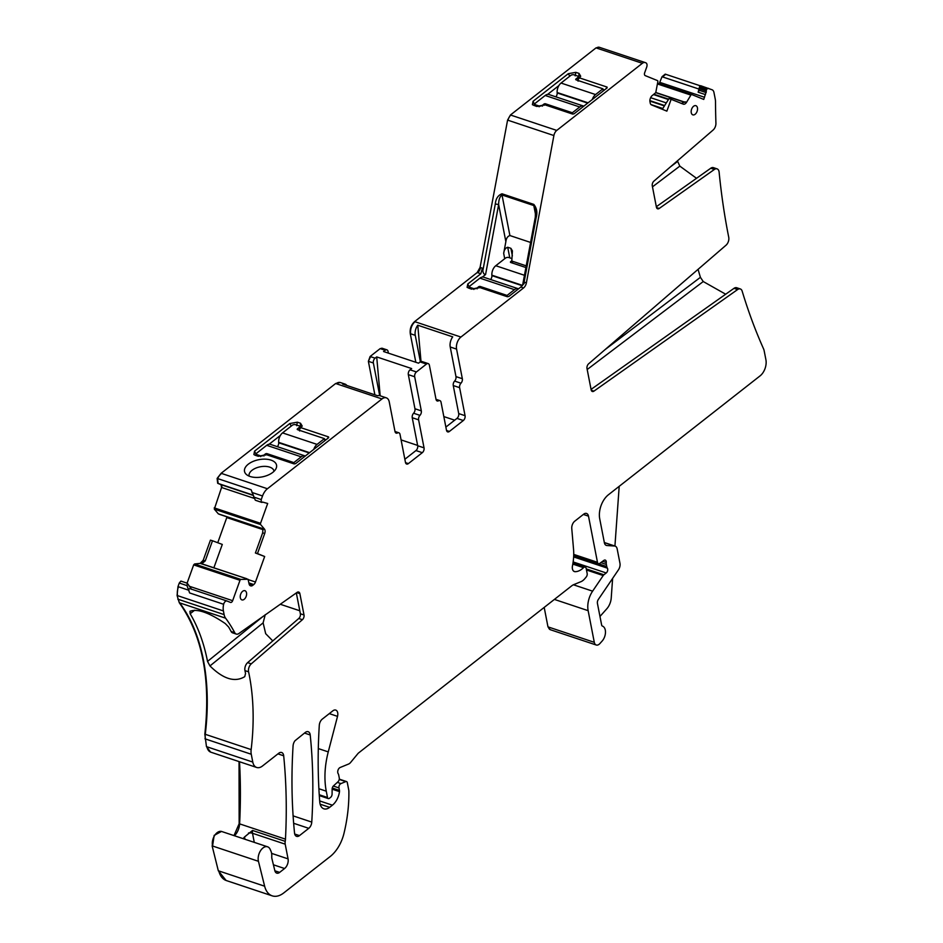 <?xml version="1.0" encoding="UTF-8"?>
<svg xmlns="http://www.w3.org/2000/svg" width="943" height="943" viewBox="0 0 943 943"><rect width="100%" height="100%" fill="white"/><g stroke="black" fill="none" stroke-linecap="round" stroke-linejoin="round"><path stroke-width="1.41" d="M530.591 242.445L509.904 235.55C507.605 236.269 506.261 238.308 505.861 241.667L503.68 253.361C504.081 250.013 505.424 247.974 507.711 247.255L510.894 248.315L512.414 250.873L511.837 260.374M526.218 265.855L512.344 261.223L512.709 263.144M468.812 288.228L469.72 286.978M482.356 277.065L485.574 274.554L498.647 204.537C498.658 199.775 499.778 196.592 502.006 194.965L502.018 193.798C498.057 195.225 495.818 198.619 495.299 203.983L498.647 204.537L505.861 241.667M535.636 215.004L533.797 205.55L535.494 209.075L535.318 217.114L522.563 285.423M485.574 274.554C483.971 274.354 483.064 273.057 482.851 270.665L482.403 268.166L480.847 273.741L467.775 283.984L467.103 287.379L471.559 289.136L479.515 287.462L507.334 296.739L508.796 296.479L520.807 287.061L524.98 282.358L526.394 282.829L553.895 135.544A6.047 3.689 108.4 0 1 556.759 130.417L642.348 63.311A6.047 3.689 108.4 0 1 645.236 62.58A6.047 3.689 108.4 0 1 645.377 62.639L645.884 62.839A3.631 2.216 108.4 0 1 646.709 67.083L644.658 72.776A2.416 1.473 108.4 0 0 645.201 75.605L657.483 80.603A1.214 0.743 108.4 0 1 657.849 81.652L655.75 92.662L684.618 102.292M535.883 216.949L536.166 217.609C537.593 212.54 536.803 208.144 533.809 204.395L502.018 193.798M520.807 287.061L523.53 287.969L460.927 337.052A9.065 5.54 108.4 0 0 456.577 349.11L462.341 378.721A3.631 2.216 108.4 0 1 460.974 383.2A3.631 2.216 -71.6 0 0 459.618 387.667L465.064 415.698A3.631 2.216 -71.6 0 1 463.331 420.519L449.398 431.446A3.631 2.216 -71.6 0 1 447.666 431.882A3.631 2.216 -71.6 0 1 446.487 430.256L441.041 402.237A3.631 2.216 -71.6 0 0 439.862 400.61L436.02 399.337A3.631 2.216 108.4 0 0 437.198 400.964A3.631 2.216 108.4 0 0 438.53 400.787A3.631 2.216 -71.6 0 1 439.862 400.61M645.095 62.544L599.512 47.35A6.047 3.689 108.4 0 0 599.383 47.303L596.035 47.881L510.446 114.987L507.582 120.115L480.081 267.399L477.217 272.527L414.614 321.61C411.172 324.816 409.722 328.836 410.264 333.669L415.828 362.277M523.53 287.969A6.047 3.689 108.4 0 0 526.394 282.829M421.014 361.475L417.761 325.217A9.065 5.54 108.4 0 0 415.262 335.331L420.389 361.747M417.761 325.217L452.723 336.863A9.065 5.54 108.4 0 0 450.224 346.989L456.577 349.11M388.398 353.142L388.068 351.456A3.631 2.216 108.4 0 0 386.889 349.841A3.631 2.216 108.4 0 0 385.168 350.277L380.17 348.615L370.104 356.501L368.371 361.322L374.878 394.822M436.02 399.349L429.395 365.236A3.631 2.216 108.4 0 0 428.216 363.609L421.863 361.499A3.631 2.216 108.4 0 0 420.13 361.935L418.527 363.185L383.565 351.527L385.168 350.277M454.679 420.189L443.835 416.582M445.874 427.085L456.966 418.397A3.631 2.216 108.4 0 0 458.711 413.576L453.265 385.557A3.631 2.216 108.4 0 1 454.62 381.078A3.631 2.216 108.4 0 0 455.976 376.599L450.224 346.989M243.058 838.633A12.094 7.379 108.4 0 0 244.52 836.983L252.524 830.441L285.222 841.345A12.094 7.379 108.4 0 0 285.47 839.152A440.075 268.779 108.4 0 0 283.69 755.791A6.047 3.689 108.4 0 0 281.639 752.502A6.047 3.689 108.4 0 0 278.763 753.233L262.472 766.011A12.094 7.379 108.4 0 1 256.696 767.472A12.094 7.379 108.4 0 1 252.783 762.074L251.262 754.247A12.094 7.379 108.4 0 1 251.144 749.591A193.067 117.922 108.4 0 0 248.587 671.829A6.047 3.689 108.4 0 1 251.262 663.848L302.397 619.704A3.631 2.216 108.4 0 0 304.011 614.977L299.874 593.654A3.631 2.216 108.4 0 0 298.695 592.039A3.631 2.216 108.4 0 0 297.092 592.381L238.933 633.496A6.047 3.689 108.4 0 1 236.257 634.073A6.047 3.689 108.4 0 1 234.748 632.706A193.067 117.922 108.4 0 0 225.601 618.184A12.094 7.379 108.4 0 1 224.116 614.612L223.408 610.934A12.094 7.379 108.4 0 1 223.644 604.286A3.631 2.216 -71.6 0 1 227.039 601.021A3.631 2.216 -71.6 0 1 227.122 601.056L230.457 602.412A2.416 1.473 108.4 0 0 230.516 602.424A2.416 1.473 108.4 0 0 232.65 600.691L239.993 580.31A1.214 0.743 108.4 0 1 240.854 579.426L248.056 579.261L249.093 583.882A4.232 2.581 108.4 0 0 250.367 585.744L250.602 585.839A4.232 2.581 108.4 0 0 250.697 585.874A4.232 2.581 108.4 0 0 252.724 585.367L253.761 584.554A4.232 2.581 108.4 0 0 255.47 582.02L264.665 556.511L255.4 552.987L262.673 532.819L262.967 528.551L264.429 529.047A4.232 2.581 -71.6 0 1 264.712 533.502L262.673 532.819M221.475 831.443L214.155 835.38L212.576 846.012A9.678 5.906 108.4 0 1 214.615 835.533A9.678 5.906 108.4 0 1 221.723 831.514L267.588 846.802A9.678 5.906 108.4 0 1 270.299 849.667A12.094 7.379 108.4 0 0 270.653 850.456A12.094 7.379 108.4 0 1 271.761 856.633A6.047 3.689 108.4 0 0 271.926 858.684L274.849 870.695A6.047 3.689 108.4 0 0 276.747 873.124A6.047 3.689 108.4 0 0 279.635 872.393L284.586 868.515A7.249 4.432 108.4 0 0 288.063 858.873L285.199 844.162A6.047 3.689 108.4 0 1 285.222 841.345M267.588 846.802A9.678 5.906 108.4 0 0 260.468 850.822A9.678 5.906 108.4 0 0 258.441 861.301L264.641 886.208A24.176 14.77 108.4 0 0 272.209 895.85A24.176 14.77 108.4 0 0 283.749 892.927L330.191 856.527A30.223 18.459 108.4 0 0 343.983 833.353A114.857 70.147 108.4 0 0 348.875 791.271A6.047 3.689 108.4 0 0 348.757 790.081L347.307 782.643A2.416 1.473 108.4 0 0 346.529 781.558A2.416 1.473 108.4 0 0 345.786 781.606L340.942 783.598A3.018 1.851 108.4 0 0 338.973 787.924L339.456 790.423A3.018 1.851 108.4 0 1 339.48 791.625A14.51 8.864 108.4 0 1 332.407 805.181L329.637 807.349A12.094 7.379 108.4 0 1 323.873 808.811A12.094 7.379 108.4 0 1 319.76 801.963A423.148 258.441 108.4 0 1 319.288 725.332A6.047 3.689 108.4 0 1 322.294 719.108L332.855 710.822A6.047 3.689 108.4 0 1 335.743 710.091A6.047 3.689 108.4 0 1 337.523 716.362L328.258 751.889A66.493 40.608 108.4 0 0 326.266 791.189L327.504 797.495A2.416 1.473 108.4 0 0 328.282 798.58A2.416 1.473 108.4 0 0 329.437 798.285L330.58 797.389A3.018 1.851 108.4 0 0 332.089 794.077L332.136 789.079A3.018 1.851 108.4 0 1 333.48 785.896L337.971 781.782A3.018 1.851 108.4 0 0 339.256 777.904L338.726 775.17A6.047 3.689 108.4 0 0 338.136 773.614A3.631 2.216 108.4 0 1 338.007 770.183A3.631 2.216 108.4 0 1 340.152 767.496L348.604 764.03A6.047 3.689 108.4 0 0 350.607 762.463L357.774 753.775A6.047 3.689 108.4 0 1 358.741 752.82L571.694 585.851A12.094 7.379 108.4 0 1 573.768 584.625L580.912 581.701A12.094 7.379 108.4 0 0 584.919 578.554L586.192 577.022A3.018 1.851 108.4 0 0 587.159 573.474L586.181 568.464A3.018 1.851 108.4 0 0 585.202 567.108A3.018 1.851 108.4 0 0 583.528 567.674A19.343 11.811 108.4 0 1 575.1 571.682A6.047 3.689 108.4 0 1 574.393 571.564A6.047 3.689 108.4 0 1 572.484 565.824A42.317 25.838 108.4 0 0 573.544 549.298L571.764 528.528A6.047 3.689 108.4 0 1 574.759 521.173L583.658 514.194A6.047 3.689 108.4 0 1 586.546 513.464A6.047 3.689 108.4 0 1 588.503 516.163L597.473 562.311A3.018 1.851 108.4 0 0 598.451 563.655A3.018 1.851 108.4 0 0 599.807 563.348L603.874 560.401A3.018 1.851 108.4 0 1 605.241 560.095A3.018 1.851 108.4 0 1 606.266 562.452A6.047 3.689 108.4 0 0 606.361 564.444L606.773 566.554A6.047 3.689 108.4 0 0 607.375 568.146A3.018 1.851 108.4 0 1 606.231 572.967L603.909 574.782A3.018 1.851 108.4 0 0 603.202 575.56L592.605 591.167A18.129 11.08 108.4 0 0 588.137 610.663L594.29 642.313A6.047 3.689 108.4 0 0 596.247 645.012A6.047 3.689 108.4 0 0 599.913 643.539L602.129 641.063A9.065 5.54 108.4 0 0 605.477 632.305A9.065 5.54 108.4 0 0 602.4 626.081A2.416 1.473 108.4 0 1 601.634 624.997L597.426 603.379A3.631 2.216 108.4 0 1 598.322 599.477L618.467 569.796A6.047 3.689 108.4 0 0 619.964 563.301L617.146 548.838A6.047 3.689 108.4 0 0 615.19 546.138A6.047 3.689 108.4 0 0 614.612 546.021L606.903 545.525A6.047 3.689 108.4 0 1 606.325 545.408A6.047 3.689 108.4 0 1 604.369 542.708L599.736 518.886A18.129 11.08 108.4 0 1 608.424 494.769L760.117 375.844A12.094 7.379 108.4 0 0 765.916 359.766L764.195 350.961A12.094 7.379 108.4 0 0 763.524 348.769A634.427 387.49 108.4 0 1 742.153 291.116A6.047 3.689 -71.6 0 0 740.326 288.959L736.695 287.745A6.047 3.689 -71.6 0 0 734.008 288.334L591.061 389.388M212.116 845.859L218.316 870.766L226.12 880.479M544.194 607.422L547.977 626.871L550.158 629.629M612.62 578.401L611.229 597.992A12.094 7.379 108.4 0 1 606.797 608.801L599.972 616.451M587.194 369.515L703.242 281.544L725.686 294.216M703.242 281.544L700.413 277.325L605.17 349.535M698.068 269.344A634.427 387.49 108.4 0 0 700.413 277.325M656.528 207.566L659.216 208.462L714.393 169.445A6.047 3.689 -71.6 0 1 717.081 168.868A6.047 3.689 -71.6 0 1 719.12 172.156A634.427 387.49 108.4 0 0 728.739 237.294A6.047 3.689 -71.6 0 1 726.051 245.192L588.621 363.809A3.631 2.216 -71.6 0 0 587.006 368.536L591.155 389.86A3.631 2.216 -71.6 0 0 592.322 391.475A3.631 2.216 -71.6 0 0 593.937 391.133L737.638 289.536A6.047 3.689 -71.6 0 1 740.326 288.959M652.473 186.844L679.82 166.121L696.523 178.31M679.82 166.121L677.663 161.394L670.438 166.864M677.593 160.687A634.427 387.49 108.4 0 0 677.663 161.394M700.79 87.133L700.484 88.005L706.378 89.974L706.696 89.102L700.79 87.133L700.826 85.766L712.13 89.797A6.047 3.689 108.4 0 1 713.945 92.449L715.265 99.192A12.094 7.379 108.4 0 1 715.501 101.714A634.427 387.49 108.4 0 0 715.926 123.215A6.047 3.689 -71.6 0 1 713.108 130.04L653.9 181.139A3.631 2.216 -71.6 0 0 652.285 185.865L656.422 207.189A3.631 2.216 -71.6 0 0 657.601 208.804A3.631 2.216 -71.6 0 0 659.216 208.462M656.34 206.717L710.763 168.231A6.047 3.689 -71.6 0 1 713.45 167.654L717.081 168.868M700.826 85.766L699.824 85.66L698.162 92.19L705.494 94.63M706.696 89.102L708.547 88.336M706.378 89.974A1.214 0.743 108.4 0 0 706.366 91.094L703.761 99.428L691.832 94.571A1.214 0.743 108.4 0 0 690.889 95.09L686.539 102.304A4.232 2.581 -71.6 0 1 683.357 104.166A4.232 2.581 -71.6 0 1 683.262 104.131L669.07 98.496L662.316 109.294M700.484 88.005L700.012 88.972L706.366 91.094M698.162 92.19L700.012 88.972M681.223 103.447L685.078 101.82L686.539 102.304M671.168 99.204L666.866 111.144L651.495 104.885A4.232 2.581 108.4 0 1 650.222 103.035L649.963 101.691A4.232 2.581 108.4 0 1 650.269 98.591L650.411 98.19A4.232 2.581 108.4 0 1 652.132 95.656L655.75 92.662M579.226 77.797L607.056 87.062L607.174 87.852L574.063 113.808L572.613 114.068L544.795 104.791L536.838 106.465L532.382 104.697L533.054 101.314L568.264 73.707L575.831 72.34L579.014 73.401L580.699 76.23L577.611 80.249L578.118 81.157L577.623 80.355M605.854 88.89L607.056 87.062L607.174 87.852M428.216 363.609A3.631 2.216 108.4 0 0 426.484 364.045L416.429 371.943L410.064 369.821L411.667 368.572L376.705 356.914L375.102 358.163L370.564 356.654L368.371 361.322M414.955 408.755L421.321 410.877A3.631 2.216 -71.6 0 1 419.953 415.356L413.6 413.234A3.631 2.216 -71.6 0 0 414.955 408.755L408.331 374.642A3.631 2.216 -71.6 0 1 410.064 369.821M421.321 410.877L414.684 376.764A3.631 2.216 -71.6 0 1 416.429 371.943M413.6 413.234A3.631 2.216 108.4 0 0 412.244 417.714L418.598 419.835A3.631 2.216 108.4 0 1 419.953 415.356M404.853 459.265L415.946 450.565A3.631 2.216 108.4 0 0 417.69 445.744L412.244 417.714M415.946 450.565L422.311 452.675A3.631 2.216 108.4 0 0 424.044 447.854L418.598 419.835M422.311 452.675L408.378 463.602L405.525 462.648M398.854 432.778A3.631 2.216 108.4 0 0 397.51 432.955A3.631 2.216 -71.6 0 1 396.178 433.132A3.631 2.216 -71.6 0 1 394.999 431.505L398.854 432.778A3.631 2.216 108.4 0 1 400.021 434.393L405.466 462.424A3.631 2.216 108.4 0 0 406.645 464.039A3.631 2.216 108.4 0 0 408.378 463.602M394.999 431.505L389.247 401.895A9.065 5.54 -71.6 0 0 386.312 397.84L379.958 395.73A9.065 5.54 -71.6 0 0 377.636 395.742L342.674 384.084A9.065 5.54 -71.6 0 1 344.985 384.072A9.065 5.54 -71.6 0 1 346.835 385.475M340.211 382.493L335.661 383.506L221.122 473.303L267.435 488.745L381.986 398.936A9.065 5.54 -71.6 0 1 386.312 397.84M245.486 473.516A16.326 8.77 -11 0 0 246.253 474.353A16.326 8.77 -11 0 0 262.201 476.899A16.326 8.77 -11 0 0 276.051 468.553A16.326 8.77 -11 0 0 275.58 463.06A16.326 8.77 -11 0 0 254.787 460.773A16.326 8.77 -11 0 0 245.486 473.516M300.734 427.639L302.196 426.059L300.511 423.242L297.34 422.181L289.772 423.548L254.551 451.155L253.891 454.55L255.152 455.257L258.335 456.306L266.291 454.644L294.11 463.909L295.572 463.65L328.671 437.693L328.553 436.904L300.734 427.639L299.108 430.091L299.626 430.998L299.108 430.091M328.671 437.693L328.553 436.904L327.351 438.731M255.305 500.203L261.73 502.383A1.214 0.743 108.4 0 0 261.765 502.395L255.305 500.203L251.121 489.747L217.574 478.572L218.128 483.453L252.83 495.016M267.435 488.745A12.094 7.379 108.4 0 0 262.531 495.971L261.235 499.566L253.514 496.996M261.211 502.171L261.235 499.566M255.836 500.415L261.765 502.395A1.214 0.743 108.4 0 0 262.531 502.053L267.682 503.491L260.539 523.306A1.214 0.743 108.4 0 0 260.622 524.579L264.429 529.047M221.122 473.303L217.126 478.419L217.68 483.299L221.016 484.655L221.57 487.484L214.309 509.137L218.387 513.9L263.109 528.882L219.578 514.383M264.712 533.502L257.474 553.588L255.4 552.987M257.474 553.588L264.665 556.511M227.027 516.87L217.75 542.732M212.505 540.763L210.442 540.15L203.193 560.26L205.232 560.932L212.505 540.763L222.289 544.429L213.872 567.78M205.232 560.932L201.625 563.855L246.854 578.778M246.771 578.766L201.991 563.843L246.877 578.778M203.193 560.26L200.175 563.36L194.541 563.985L193.669 564.881L187.079 583.175M226.957 600.997L189.802 588.609L227.039 601.021M189.885 588.644C188.565 588.774 188.494 590.212 189.649 592.958L186.997 585.615L179.276 583.033L177.979 586.64L177.084 595.493L179.288 602.754C202.332 635.158 210.855 678.96 204.831 734.161L206.47 746.632L210.607 752.101M236.257 634.073L232.626 632.859A6.047 3.689 108.4 0 1 231.118 631.492A193.067 117.922 108.4 0 0 228.619 627.024L225.271 623.559C209.075 612.573 197.311 608.483 189.991 611.276L189.897 611.335M189.991 611.276L190.156 613.752L194.635 610.227M265.242 614.659L263.121 622.863L209.959 665.935L207.531 661.42A193.067 117.922 108.4 0 0 190.156 613.752M209.959 665.935C223.232 679.043 234.807 682.626 244.685 676.697L244.72 676.661M244.756 676.638L245.534 673.42A193.067 117.922 108.4 0 0 244.956 670.614L248.587 671.829M296.326 592.923L300.381 613.763L304.011 614.977M244.956 670.614A6.047 3.689 108.4 0 1 247.632 662.634L298.766 618.49A3.631 2.216 108.4 0 0 300.381 613.763M310.212 734.974A6.047 3.689 108.4 0 0 308.172 731.709A6.047 3.689 108.4 0 0 305.296 732.44L295.018 740.726A6.047 3.689 108.4 0 0 293.073 745.889A423.148 258.441 108.4 0 0 294.546 833.082A6.047 3.689 108.4 0 0 296.585 836.347A6.047 3.689 108.4 0 0 299.473 835.616L308.774 828.331A6.047 3.689 108.4 0 0 311.768 822.096A423.148 258.441 108.4 0 0 310.212 734.974L304.495 733.065M691.266 112.7A4.833 2.959 108.4 0 0 692.787 114.846A4.833 2.959 108.4 0 0 696.288 112.995A4.833 2.959 108.4 0 0 697.455 107.844A4.833 2.959 108.4 0 0 695.851 105.675A4.833 2.959 108.4 0 0 692.386 107.596A4.833 2.959 108.4 0 0 691.266 112.7M240.335 597.732A4.833 2.959 108.4 0 0 241.856 599.878A4.833 2.959 108.4 0 0 245.357 598.027A4.833 2.959 108.4 0 0 246.524 592.876A4.833 2.959 108.4 0 0 244.921 590.707A4.833 2.959 108.4 0 0 241.455 592.628A4.833 2.959 108.4 0 0 240.335 597.732M382.115 348.273L380.17 348.615M379.711 395.659L373.369 362.984A3.631 2.216 -71.6 0 1 375.102 358.163M191.629 589.351L187.315 583.269L186.997 585.615M179.276 583.033L180.891 581.088L186.797 583.057M239.039 761.579L239.157 823.71L233.982 835.604M659.181 83.691L662.021 76.737L665.228 74.132L699.847 85.672L665.675 74.285M619.197 486.329L614.93 546.044M534.08 105.545L534.987 104.308M547.635 94.394L558.893 85.577M578.13 76.831L579.438 77.632M604.498 89.95L603.048 89.467M380.182 395.801L376.705 356.914M401.093 439.909L417.631 445.414M274.036 471.276A12.695 6.825 -11 0 0 274 471.064A12.695 6.825 -11 0 0 273.246 469.414A12.695 6.825 -11 0 0 258.63 467.162A12.695 6.825 -11 0 0 249.082 475.909A12.695 6.825 -11 0 0 249.129 476.121M326.007 439.792L324.557 439.308M256.496 454.161L255.577 455.398M280.389 435.418L269.144 444.236M300.935 427.474L299.626 426.672M263.121 622.863L265.678 633.684L272.786 640.922M404.677 458.322L405.643 458.64M299.803 610.769L280.283 604.263M305.308 456.011A7.862 4.798 108.4 0 0 304.966 455.882L270.452 444.377A7.862 4.798 108.4 0 0 266.704 445.32L257.015 452.911A2.416 1.297 -11 0 0 256.461 453.984A2.416 1.297 -11 0 0 257.286 454.738L260.468 455.799A2.416 1.297 -11 0 0 263.828 455.186L265.372 453.972L265.608 455.163M304.966 455.882A7.862 4.798 108.4 0 0 301.206 456.825L293.851 462.6L267.058 453.666A1.214 0.648 -11 0 0 265.372 453.972M293.851 462.6L294.11 463.909M277.372 446.676A3.631 2.216 108.4 0 0 278.68 442.786L278.656 442.35A7.862 4.798 108.4 0 1 282.546 432.896L292.236 425.305A2.416 1.297 -11 0 1 295.595 424.704L298.778 425.753A2.416 1.297 -11 0 1 299.603 426.507A2.416 1.297 -11 0 1 299.037 427.58L297.493 428.794A1.214 0.648 -11 0 0 297.634 429.702L324.416 438.625L317.06 444.401A7.862 4.798 108.4 0 0 313.771 449.375M324.828 440.711L324.416 438.625M518.532 288.841A7.862 4.798 108.4 0 0 518.178 288.711L483.676 277.207A7.862 4.798 108.4 0 0 479.928 278.15L470.239 285.741A2.416 1.297 -11 0 0 469.685 286.813A2.416 1.297 -11 0 0 470.51 287.568L473.692 288.629A2.416 1.297 -11 0 0 477.052 288.016L478.596 286.802L478.832 287.992M518.178 288.711A7.862 4.798 108.4 0 0 514.43 289.654L507.075 295.43L480.282 286.495A1.214 0.648 -11 0 0 478.596 286.802M490.596 279.505A3.631 2.216 108.4 0 0 491.904 275.615L491.869 275.179A7.862 4.798 108.4 0 1 495.77 265.726L505.46 258.134A2.416 1.297 -11 0 1 508.819 257.533L511.872 258.547M525.911 267.541L510.847 262.531A1.214 0.648 -11 0 1 510.717 261.624L510.894 262.543M511.896 260.692L510.717 261.624M507.075 295.43L507.322 296.739M583.8 106.17A7.862 4.798 108.4 0 0 583.458 106.029L548.944 94.536A7.862 4.798 108.4 0 0 545.195 95.479L535.518 103.07A2.416 1.297 -11 0 0 534.964 104.143A2.416 1.297 -11 0 0 535.789 104.897L538.96 105.958A2.416 1.297 -11 0 0 542.331 105.345L543.875 104.131L544.111 105.321M583.458 106.029A7.862 4.798 108.4 0 0 579.709 106.983L572.354 112.759L545.561 103.824A1.214 0.648 -11 0 0 543.875 104.131M555.875 96.834A3.631 2.216 108.4 0 0 557.183 92.944L557.148 92.508A7.862 4.798 108.4 0 1 561.05 83.055L570.727 75.464A2.416 1.297 -11 0 1 574.098 74.851L577.269 75.912A2.416 1.297 -11 0 1 578.094 76.666A2.416 1.297 -11 0 1 577.54 77.739L575.996 78.953A1.214 0.648 -11 0 0 576.126 79.86L602.919 88.783L595.563 94.559A7.862 4.798 108.4 0 0 592.275 99.534M572.354 112.759L572.601 114.068M603.32 90.87L602.919 88.783M510.894 248.315L512.367 255.895M507.711 247.255L509.774 257.84M503.68 253.361L504.717 258.712M467.775 283.984L469.944 288.605M509.904 235.55L502.006 194.965L533.797 205.55A2.416 1.473 -71.6 0 1 533.809 204.395M482.851 270.665L495.299 203.983M523.754 284.043L536.166 217.609M460.927 337.052L415.061 321.763A9.065 5.54 108.4 0 0 410.724 333.822L415.262 335.331M477.217 272.527L480.847 273.741M477.665 272.68A6.047 3.689 108.4 0 0 480.529 267.553L482.403 268.166M507.582 120.115L553.895 135.544M510.446 114.987L556.759 130.417M510.894 115.129A6.047 3.689 108.4 0 0 508.029 120.268M455.976 376.599L462.341 378.721M277.949 753.881L283.69 755.791M234.442 835.757A12.094 7.379 108.4 0 0 239.605 823.864L285.47 839.152M239.157 823.71L239.605 823.864A440.075 268.779 108.4 0 0 239.498 761.732M252.524 830.441A6.047 3.689 108.4 0 0 252.512 833.27L285.199 844.162M254.28 842.37L252.512 833.27A6.047 3.253 -11 0 0 248.492 833.023M271.596 853.38L288.063 858.873M273.411 864.79L284.586 868.515M274.873 870.813L279.635 872.393M212.576 846.012L258.441 861.301M218.316 870.766L264.641 886.208M218.776 870.919A24.176 14.77 108.4 0 0 226.355 880.562L272.209 895.85M339.221 779.425L345.786 781.606M337.311 782.384L340.942 783.598M333.327 786.049L338.973 787.924M332.278 788.03L339.456 790.423M332.136 789.173L339.48 791.625M319.677 800.937L332.407 805.181M320.137 804.19L329.637 807.349M329.284 713.615L337.523 716.362M318.298 748.577L328.258 751.889M318.887 788.725L326.266 791.189M319.241 794.749L327.504 797.495M572.814 564.103L583.528 567.674M573.757 571.222L575.1 571.682M583.34 514.442L588.503 516.163M573.733 554.39L597.473 562.311M602.695 561.262L606.266 562.452M600.844 562.606L606.361 564.444M573.709 555.533L606.773 566.554M573.639 556.912L607.375 568.146M573.155 561.945L606.231 572.967M586.263 568.912L603.909 574.782M586.475 569.985L603.202 575.56M573.427 584.778L592.605 591.167M554.401 599.418L588.137 610.663M547.977 626.871L594.29 642.313M548.425 627.024A6.047 3.689 108.4 0 0 550.382 629.724L596.247 645.012M604.345 542.602L614.612 546.021M605.795 545.16L606.903 545.525M737.638 289.536L734.008 288.334M591.249 390.237L593.937 391.133M714.393 169.445L710.763 168.231M699.093 90.245L706.213 92.614M691.797 94.559L657.613 83.173L691.773 94.559M657.495 83.962L690.889 95.09M655.809 92.497L684.771 102.15M645.236 62.58L599.371 47.303A6.047 3.689 108.4 0 0 596.483 48.034L642.348 63.311M454.62 381.078L460.974 383.2M459.618 387.667L453.265 385.557M465.064 415.698L458.711 413.576M463.331 420.519L456.966 418.397M449.398 431.446L446.546 430.491M438.53 400.787L436.232 400.021M420.13 361.935L426.484 364.045M414.684 376.764L408.331 374.642M424.044 447.854L417.69 445.744M395.211 432.189L397.51 432.955M381.986 398.936L336.121 383.66A9.065 5.54 -71.6 0 1 340.447 382.563L344.985 384.072M251.934 492.435L262.531 495.971M221.581 473.457A12.094 7.379 108.4 0 0 217.574 478.572L217.126 478.419M214.226 507.864L260.539 523.306M221.57 487.484L254.304 498.399M214.674 508.018A1.214 0.743 108.4 0 0 214.756 509.291L260.622 524.579M218.293 513.829L263.05 528.74M226.815 517.589L263.227 529.718M248.257 579.615L255.47 582.02M248.905 582.927L253.761 584.554M249.152 584.177L252.724 585.367M200.175 563.36L201.625 563.855M194.541 563.985L240.854 579.426M194.989 564.138A1.214 0.743 108.4 0 0 194.128 565.034L239.993 580.31M189.284 586.24L232.65 600.691M223.644 604.286L189.649 592.958M177.979 586.64L178.439 586.794A12.094 7.379 108.4 0 0 177.543 595.646L223.408 610.934M178.439 586.794L188.576 590.177M177.803 599.17L224.116 614.612M178.262 599.324A12.094 7.379 108.4 0 0 179.736 602.895L225.601 618.184M231.118 631.492L234.748 632.706M204.831 734.161L251.144 749.591M204.949 738.805L205.397 738.958A12.094 7.379 108.4 0 1 205.279 734.314A193.067 117.922 108.4 0 0 179.736 602.895L179.288 602.754M296.762 592.617L299.874 593.654M298.766 618.49L302.397 619.704M247.632 662.634L251.262 663.848M205.397 738.958L251.262 754.247M206.47 746.632L252.783 762.074M206.918 746.785A12.094 7.379 108.4 0 0 210.831 752.184L256.696 767.472M293.096 815.872L311.768 822.096M293.65 823.286L308.774 828.331M294.711 834.036L299.473 835.616M381.903 348.179L380.618 348.769M373.369 362.984L368.819 361.475M221.016 484.655L252.924 495.299M221.464 484.808L222.018 487.637M218.387 513.9L263.073 528.787M227.487 517.012L227.275 517.742M203.653 560.401L200.623 563.513M662.021 76.737L699.258 89.149M665.758 74.308L662.481 76.89M659.97 82.418L704.539 97.27M660.43 82.571L659.64 83.844M653.935 94.253L668.658 99.156M650.623 97.683L666.312 102.905M653.523 94.571L668.422 99.534M649.88 101.078L664.414 105.922M649.88 100.63L664.65 105.557M650.965 104.543L662.811 108.492M244.968 839.27L244.52 836.983M533.054 101.314L535.223 105.934M568.264 73.707L569.796 76.206M575.831 72.34L575.183 75.853M579.014 73.401L578.696 78.611M254.551 451.155L256.72 455.775M289.772 423.548L291.293 426.047M297.34 422.181L296.68 425.694M300.511 423.242L300.192 428.452M262.944 616.522L207.531 661.42M263.828 455.186L263.981 455.988M260.622 456.624L260.468 455.799M257.286 454.738L257.545 456.047M267.317 454.974L267.058 453.666M301.206 456.825L266.704 445.32M309.587 452.664L278.656 442.35M309.21 452.958L278.68 442.786M282.546 432.896L317.06 444.401M297.67 429.713L297.493 428.794M299.037 427.58L299.438 429.595M477.052 288.016L477.205 288.817M473.846 289.454L473.692 288.629M470.51 287.568L470.757 288.876M514.43 289.654L479.928 278.15M480.541 287.804L480.282 286.495M524.461 275.285L495.77 265.726M491.904 275.615L522.269 285.729M522.575 285.411L491.869 275.179M542.331 105.345L542.484 106.146M539.125 106.783L538.96 105.958M535.789 104.897L536.037 106.205M579.709 106.983L545.195 95.479M545.808 105.133L545.561 103.824M595.563 94.559L561.05 83.055M577.941 79.754L577.54 77.739M575.996 78.953L576.173 79.872M557.183 92.944L587.701 103.117M588.078 102.822L557.148 92.508M511.849 260.457L512.355 263.026M339.268 779.142L346.529 781.558M319.3 795.586L328.282 798.58M572.99 563.042L585.202 567.108M573.709 555.415L598.451 563.655M604.322 542.52L615.19 546.138M382.351 348.332L386.889 349.841M256.814 455.799L256.461 453.984M300.027 428.7L299.603 426.507M470.038 288.629L469.685 286.813M535.318 105.958L534.964 104.143M578.53 78.858L578.094 76.666"/></g></svg>
